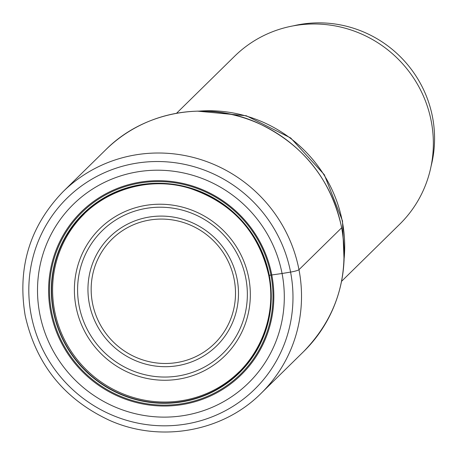 <?xml version="1.0" encoding="UTF-8"?>
<svg xmlns="http://www.w3.org/2000/svg" width="456" height="456" viewBox="0 0 456 456"><rect width="100%" height="100%" fill="white"/><g stroke="black" fill="none" stroke-linecap="round" stroke-linejoin="round"><path stroke-width="0.68" d="M268.801 275.065L269.268 275.316L282.059 273.497A125.098 121.746 -134.5 0 0 137.456 171.861A125.098 121.746 -134.5 0 0 39.757 313.831A125.098 121.746 45.5 0 0 184.366 415.467A125.098 121.746 45.5 0 0 282.059 273.497L290.575 272.089A7.416 0.963 -10.9 0 0 298.976 269.701L341.635 227.812A141.32 137.53 45.5 0 1 303.787 351.422C336.99 316.96 349.627 275.715 341.692 227.686C330.919 179.1 302.915 144.181 257.68 122.932C206.927 100.029 144.136 111.099 105.758 149.756A141.32 137.53 -134.5 0 1 245.282 118.286A141.32 137.53 -134.5 0 1 341.635 227.812M269.268 275.316A111.486 108.499 45.5 0 1 182.2 401.839A111.486 108.499 45.5 0 1 53.323 311.254A111.486 108.499 -134.5 0 1 140.391 184.731A111.486 108.499 -134.5 0 1 269.268 275.316M239.183 371.8A110.591 107.627 45.5 0 1 215.933 389.031A110.591 107.627 45.5 0 1 54.589 310.718A110.591 107.627 -134.5 0 1 66.559 236.909A110.591 107.627 -134.5 0 1 84.206 213.984M341.578 281.306L399.701 224.232A117.768 114.61 -134.5 0 0 431.239 121.222A117.768 114.61 -134.5 0 0 350.943 29.953A117.768 114.61 -134.5 0 0 234.675 56.179L176.552 113.253M293.282 25.855A114.057 110.996 45.5 0 1 432.516 117.038A114.057 110.996 45.5 0 1 431.08 166.183M63.099 191.645C29.862 226.147 17.214 267.421 25.154 315.466C36.007 364.31 64.21 399.308 109.771 420.46C160.409 443.004 222.876 431.838 261.128 393.311A141.32 137.53 45.5 0 0 298.976 269.701A141.32 137.53 -134.5 0 0 202.624 160.176A141.32 137.53 -134.5 0 0 63.099 191.645L105.758 149.756M290.575 272.089A133.899 130.308 45.5 0 1 186.002 424.051A133.899 130.308 45.5 0 1 31.219 315.256A133.899 130.308 -134.5 0 1 135.791 163.299A133.899 130.308 -134.5 0 1 290.575 272.089M271.787 274.957A114.171 111.11 45.5 0 1 182.628 404.523A114.171 111.11 45.5 0 1 50.65 311.762A114.171 111.11 -134.5 0 1 139.815 182.195A114.171 111.11 -134.5 0 1 271.787 274.957M270.95 275.071A113.282 110.244 -134.5 0 0 140.003 183.038A113.282 110.244 -134.5 0 0 51.539 311.59A113.282 110.244 45.5 0 0 182.485 403.628A113.282 110.244 45.5 0 0 270.95 275.071M269.063 275.316A111.235 108.254 -134.5 0 0 140.476 184.936A111.235 108.254 -134.5 0 0 53.608 311.174A111.235 108.254 45.5 0 0 182.195 401.554A111.235 108.254 45.5 0 0 269.063 275.316M344.183 258.153A133.899 130.308 -134.5 0 0 342.291 221.308A133.899 130.308 -134.5 0 0 199.751 111.07M75.992 306.614A89.182 86.788 45.5 0 1 145.635 205.405A89.182 86.788 45.5 0 1 248.725 277.864A89.182 86.788 45.5 0 1 179.083 379.073A89.182 86.788 45.5 0 1 75.992 306.614M245.807 278.257A86.047 83.739 45.5 0 1 178.609 375.909A86.047 83.739 45.5 0 1 79.139 305.999A86.047 83.739 45.5 0 1 146.342 208.346A86.047 83.739 45.5 0 1 245.807 278.257M237.114 279.095A76.3 74.254 -134.5 0 0 148.912 217.102A76.3 74.254 -134.5 0 0 89.325 303.696A76.3 74.254 -134.5 0 0 177.526 365.689A76.3 74.254 -134.5 0 0 237.114 279.095M92.477 303.075A73.165 71.204 -134.5 0 0 177.053 362.52A73.165 71.204 -134.5 0 0 234.19 279.488A73.165 71.204 -134.5 0 0 149.614 220.043A73.165 71.204 -134.5 0 0 92.477 303.075M261.128 393.311L303.787 351.422M66.559 236.909C89.752 194.484 144.039 173.428 190.996 188.738C232.794 203.347 258.695 232.172 268.698 275.213C277.983 320.044 255.679 368.083 215.933 389.031M197.174 111.116L246.291 115.756L290.711 137.986L324.324 174.716L342.49 220.892L344.086 260.724"/></g></svg>
